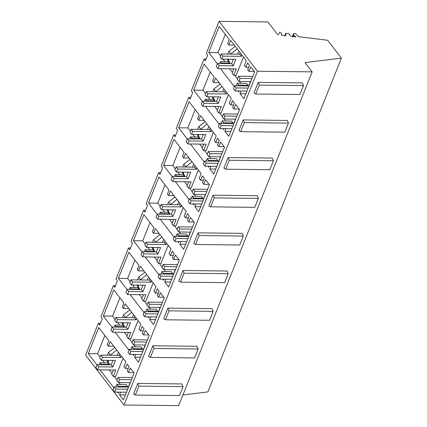 <?xml version="1.0" encoding="UTF-8"?>
<svg xmlns="http://www.w3.org/2000/svg" width="427" height="427" viewBox="0 0 427 427"><rect width="100%" height="100%" fill="white"/><g stroke="black" fill="none" stroke-linecap="round" stroke-linejoin="round"><path stroke-width="0.64" d="M109.269 369.963L111.975 373.481M114.26 376.449L116.982 379.982M118.968 382.56L120.43 384.465M115.792 386.963L116.806 384.423L126.045 384.535L127.492 386.414L127.219 387.097M104.828 335.483L97.521 353.753L100.094 357.095M104.492 362.811L102.56 360.303M123.035 358.205L115.733 376.465L113.294 376.438L115.85 370.038L97.505 369.825L98.706 366.814L112.824 366.974L115.434 360.452L101.316 360.287L102.523 357.276L120.873 357.49L121.423 356.113M118.444 352.238L117.206 355.328M108.693 364.327L101.13 364.242L99.987 362.758L108.02 362.854M101.13 364.242L100.937 364.722M100.03 369.851L113.849 387.812M116.806 384.423L118.252 386.302L127.492 386.414M117.98 386.985L118.252 386.302M118.733 392.141L118.348 393.102L117.596 392.125M125.41 394.906L119.544 394.836L120.611 392.162M119.544 394.836L123.419 399.88L134.158 373.033L130.278 367.994L128.474 372.504L133.8 372.568M128.474 372.504L127.23 370.892L128.986 366.499L127.139 364.092L125.378 368.485L128.18 368.517M125.378 368.485L123.937 366.606L125.837 361.845L110.209 341.536L108.357 346.169L113.822 346.233M96.961 364.925L88.282 353.647L98.722 327.546L108.821 340.671L107.214 344.69L108.357 346.169M88.282 353.647L97.521 353.753M99.987 362.758L99.213 364.701M108.912 364.813L106.889 360.351M107.374 355.216L108.463 352.488L114.799 347.503M109.707 364.823L107.972 361.007L108.228 360.367M110.278 355.248L116.72 349.996M204.053 58.995L205.424 60.778L207.73 55.003L206.364 53.22L219.11 21.35L257.492 71.234L123.99 405.009L85.608 355.131L98.354 323.255L99.726 325.038L102.336 318.515L100.964 316.733L113.411 285.615L114.783 287.392L117.393 280.87L116.021 279.087L128.468 247.97L129.84 249.752L132.45 243.225L131.078 241.442L143.525 210.324L144.897 212.107L147.507 205.579L146.135 203.796L158.582 172.679L159.954 174.462L162.564 167.934L161.192 166.156L173.64 135.033L175.011 136.816L177.621 130.294L176.25 128.511L188.697 97.393L190.068 99.171L192.678 92.648L191.307 90.866L204.053 58.995L206.129 59.017M130.144 294.566L143.963 312.527M129.328 289.41L130.102 287.467L131.244 288.951L131.052 289.431M127.075 289.639L118.396 278.361L127.636 278.468L130.208 281.809M150.726 316.871L149.653 319.551L153.533 324.589L164.272 297.747L160.392 292.703L158.588 297.219L157.344 295.601L159.1 291.209L157.248 288.807L155.492 293.2L154.046 291.315L155.951 286.56L140.323 266.251L138.471 270.883L137.329 269.4L138.935 265.386L128.837 252.261L118.396 278.361M147.71 316.839L148.463 317.811L148.847 316.85M148.094 311.699L148.366 311.016L157.606 311.123L157.333 311.806M145.906 311.673L146.92 309.137L148.366 311.016M115.087 332.211L128.906 350.167M114.271 327.055L115.044 325.112L116.187 326.596L115.995 327.077M112.018 327.279L103.339 316.001L112.579 316.113L115.151 319.455M135.669 354.517L134.601 357.191L138.476 362.235L149.215 335.387L145.335 330.349L143.531 334.864L142.287 333.247L144.043 328.854L142.191 326.447L140.435 330.84L138.988 328.961L140.894 324.205L125.266 303.896L123.414 308.529L122.271 307.045L123.878 303.031L113.779 289.901L103.339 316.001M132.653 354.485L133.405 355.456L133.79 354.495M133.037 349.345L133.309 348.662L142.549 348.768L142.276 349.451M130.849 349.318L131.863 346.783L133.309 348.662M159.442 214.124L160.216 212.182L161.358 213.665L161.166 214.14M157.189 214.349L148.511 203.071L157.75 203.177L160.317 206.519M180.84 241.586L179.767 244.26L183.647 249.299L194.381 222.456L190.506 217.418L188.702 221.928L187.458 220.316L189.214 215.923L187.362 213.516L185.606 217.909L184.16 216.03L186.065 211.269L170.437 190.96L168.585 195.593L167.443 194.114L169.049 190.095L158.951 176.97L148.511 203.071M177.824 241.549L178.571 242.525L178.956 241.565M178.208 236.409L178.481 235.725L187.72 235.837L187.448 236.521M176.02 236.387L177.034 233.847L178.481 235.725M160.258 219.275L174.077 237.236M144.385 251.765L145.159 249.827L146.301 251.306L146.109 251.786M142.132 251.994L133.454 240.716L142.693 240.823L145.265 244.164M165.783 279.231L164.71 281.905L168.59 286.944L179.329 260.102L175.449 255.058L173.645 259.573L172.401 257.956L174.157 253.569L172.305 251.161L170.549 255.554L169.103 253.675L171.008 248.914L155.38 228.605L153.528 233.238L152.386 231.754L153.992 227.74L143.894 214.616L133.454 240.716M162.767 279.194L163.52 280.165L163.904 279.21M163.151 274.054L163.424 273.371L172.663 273.477L172.391 274.161M160.963 274.027L161.977 271.492L163.424 273.371M145.201 256.921L159.02 274.881M238.052 90.972L238.8 91.949L239.184 90.988M238.431 85.832L238.709 85.149L247.943 85.256L246.502 83.377L237.263 83.27L238.709 85.149M237.263 83.27L236.243 85.806M220.481 68.699L234.3 86.66M219.665 63.543L220.444 61.605L221.581 63.089L221.394 63.564M217.412 63.772L208.739 52.494L217.973 52.601L225.285 34.331M241.063 91.01L239.995 93.684L243.876 98.722L254.609 71.88L250.734 66.836L248.925 71.352L247.681 69.734L249.443 65.347L247.591 62.94L245.835 67.333L244.388 65.454L246.288 60.693L230.665 40.384L228.808 45.016L227.671 43.533L229.278 39.519L219.174 26.394L208.739 52.494M195.897 203.941L194.824 206.615L198.704 211.659L209.438 184.811L205.563 179.772L203.759 184.283L202.515 182.671L204.271 178.278L202.419 175.871L200.663 180.263L199.217 178.385L201.122 173.629L185.494 153.32L183.642 157.953L189.108 158.017M192.881 203.903L193.628 204.88L194.013 203.919M193.266 198.768L193.538 198.085L202.777 198.192L202.505 198.875M191.077 198.742L192.091 196.201L193.538 198.085M175.316 181.63L189.134 199.59M174.494 176.479L175.273 174.536L176.415 176.02L176.223 176.5M172.246 176.703L163.568 165.425L172.807 165.537L175.374 168.873M183.642 157.953L182.5 156.469L184.106 152.45L174.008 139.325L163.568 165.425M187.304 139.063L178.625 127.785L187.864 127.892L195.171 109.622M210.954 166.295L209.881 168.969L213.762 174.013L224.495 147.166L220.62 142.127L218.816 146.642L217.573 145.025L219.329 140.632L217.476 138.231L215.72 142.618L214.274 140.739L216.179 135.983L200.551 115.674L198.699 120.307L197.557 118.823L199.163 114.81L189.065 101.685L178.625 127.785M207.938 166.263L208.686 167.235L209.07 166.274M208.323 161.123L208.595 160.44L217.834 160.547L217.556 161.23M206.134 161.096L207.148 158.561L208.595 160.44M190.373 143.99L204.191 161.945M189.551 138.834L190.33 136.891L191.472 138.375L191.28 138.855M204.608 101.188L205.387 99.251L206.524 100.729L206.337 101.21M202.361 101.418L193.682 90.14L202.921 90.246L205.488 93.588M226.006 128.655L224.938 131.329L228.819 136.368L239.552 109.525L235.677 104.482L233.868 108.997L232.63 107.38L234.386 102.987L232.534 100.585L230.777 104.978L229.331 103.099L231.231 98.338L215.608 78.029L213.756 82.662L212.614 81.178L214.221 77.164L204.117 64.039L193.682 90.14M222.995 128.618L223.743 129.589L224.127 128.628M223.374 123.478L223.652 122.795L232.891 122.901L232.614 123.584M221.191 123.451L222.205 120.916L223.652 122.795M205.424 106.344L219.248 124.305M107.476 360.361L107.972 361.007M108.463 352.488L110.385 354.981M100.43 323.282L98.354 323.255M257.492 71.234L312.153 71.869L178.651 405.65L123.99 405.009M182.927 394.97L207.89 391.917L341.392 58.141L327.626 40.255L298.564 36.69L295.527 33.712L293.637 33.482L293.643 35.121L293.018 36.685M165.446 319.775L209.588 320.293L213.164 311.347L212.032 308.657L167.891 308.139L163.674 318.691L165.446 319.775L169.023 310.829L167.891 308.139M198.005 232.848L193.783 243.401L195.561 244.484L199.137 235.544L198.005 232.848L242.146 233.366L243.278 236.056L199.137 235.544M180.504 282.13L224.645 282.647L228.221 273.702L227.089 271.012L182.948 270.494L178.732 281.046L180.504 282.13L184.08 273.184L182.948 270.494M137.777 383.43L133.56 393.977L135.332 395.06L138.908 386.12L137.777 383.43L181.923 383.942L183.05 386.638L138.908 386.12M152.834 345.785L148.617 356.337L150.389 357.42L153.966 348.475L152.834 345.785L196.975 346.297L198.107 348.992L153.966 348.475M303.458 85.592L302.332 82.902L258.191 82.384L253.969 92.937L255.741 94.02L259.317 85.074L303.458 85.592L299.882 94.532L255.741 94.02M243.176 119.918L238.912 130.582L240.684 131.665L244.308 122.608L243.176 119.918L287.318 120.435L288.449 123.125L244.308 122.608M213.062 195.208L208.84 205.761L210.618 206.844L214.194 197.898L213.062 195.208L257.203 195.721L258.335 198.416L214.194 197.898M228.119 157.563L223.897 168.115L225.675 169.199L229.251 160.253L228.119 157.563L272.261 158.081L273.392 160.771L229.251 160.253M190.768 97.415L188.697 97.393M175.71 135.06L173.64 135.033M160.653 172.705L158.582 172.679M145.602 210.351L143.525 210.324M130.545 247.991L128.468 247.97M115.487 285.636L113.411 285.615M205.387 99.251L213.42 99.342M209.887 99.299L207.954 96.79M210.228 71.976L202.921 90.246M213.756 82.662L219.222 82.726M230.777 104.978L233.574 105.01M233.868 108.997L239.195 109.056M224.938 131.329L230.804 131.399M222.205 120.916L231.445 121.022L232.891 122.901M214.664 106.451L217.375 109.969M219.659 112.941L222.376 116.475M224.362 119.053L225.83 120.958M206.524 100.729L214.087 100.82M146.301 251.306L153.864 251.396M145.159 249.827L153.192 249.918M149.658 249.88L147.731 247.366M150 222.552L142.693 240.823M153.528 233.238L158.993 233.302M170.549 255.554L173.351 255.586M173.645 259.573L178.972 259.637M164.71 281.905L170.581 281.975M161.977 271.492L171.216 271.599L172.663 273.477M154.441 257.027L157.147 260.545M159.431 263.518L162.153 267.051M164.133 269.629L165.601 271.535M161.358 213.665L168.921 213.751M160.216 212.182L168.249 212.272M164.715 212.235L162.783 209.726M165.057 184.907L157.75 203.177M168.585 195.593L174.051 195.657M185.606 217.909L188.408 217.941M188.702 221.928L194.023 221.992M179.767 244.26L185.633 244.329M177.034 233.847L186.273 233.953L187.72 235.837M169.498 219.382L172.204 222.899M174.488 225.872L177.205 229.406M179.191 231.984L180.658 233.889M124.326 332.318L127.032 335.835M129.317 338.803L132.039 342.337M134.019 344.92L135.487 346.82M116.187 326.596L123.75 326.687M115.044 325.112L123.077 325.209M119.544 325.166L117.617 322.657M119.886 297.843L112.579 316.113M123.414 308.529L128.879 308.593M140.435 330.84L143.237 330.872M143.531 334.864L148.858 334.923M134.601 357.191L140.467 357.26M131.863 346.783L141.102 346.889L142.549 348.768M139.383 294.673L142.09 298.19M144.374 301.163L147.096 304.697M149.076 307.275L150.544 309.18M131.244 288.951L138.807 289.042M130.102 287.467L138.135 287.563M134.601 287.52L132.674 285.012M134.943 260.198L127.636 278.468M138.471 270.883L143.936 270.948M155.492 293.2L158.294 293.232M158.588 297.219L163.915 297.277M149.653 319.551L155.524 319.615M146.92 309.137L156.159 309.244L157.606 311.123M198.699 120.307L204.165 120.371M215.72 142.618L218.517 142.655M218.816 146.642L224.138 146.701M209.881 168.969L215.747 169.039M207.148 158.561L216.388 158.668L217.834 160.547M199.612 144.096L202.318 147.614M204.602 150.582L207.319 154.12M209.305 156.698L210.773 158.604M191.472 138.375L199.03 138.465M190.33 136.891L198.363 136.987M194.829 136.944L192.897 134.436M190.431 131.233L187.864 127.892M203.759 184.283L209.081 184.347M194.824 206.615L200.69 206.684M192.091 196.201L201.33 196.313L202.777 198.192M184.555 181.742L187.261 185.259M189.545 188.227L192.262 191.76M194.248 194.338L195.715 196.244M176.415 176.02L183.978 176.105M175.273 174.536L183.306 174.632M179.772 174.59L177.84 172.081M180.114 147.262L172.807 165.537M200.663 180.263L203.465 180.295M284.745 35.671L285.684 33.327L285.93 35.815L282.498 35.393A0.961 0.459 -158.2 0 1 281.324 34.491A0.961 0.459 -158.2 0 1 281.398 34.395L281.532 34.288A1.756 0.838 -158.2 0 0 281.665 34.107A1.756 0.838 -158.2 0 0 281.393 33.349L280.395 32.287L279.68 32.201L278.511 34.587A0.614 0.294 -158.2 0 1 278.02 34.678A0.614 0.294 -158.2 0 1 277.427 34.341L267.873 21.921L219.11 21.35M285.684 33.327L288.7 33.696L291.166 36.455L295.735 37.016L293.643 35.121M295.169 36.946L295.404 36.37M293.328 36.722L293.824 35.473M292.388 36.605L293.637 33.482M312.153 71.869L305.011 62.588L341.392 58.141M135.332 395.06L179.473 395.578L183.05 386.638M228.221 273.702L184.08 273.184M195.561 244.484L239.702 245.002L243.278 236.056M150.389 357.42L194.531 357.933L198.107 348.992M213.164 311.347L169.023 310.829M225.675 169.199L269.816 169.716L273.392 160.771M258.335 198.416L254.759 207.357L210.618 206.844M240.684 131.665L284.825 132.178L288.449 123.125M228.429 94.698L221.127 112.958L218.688 112.925L221.25 106.526L202.9 106.312L204.106 103.302L218.218 103.467L220.828 96.945L206.716 96.78L207.917 93.764L226.267 93.983L226.817 92.6M223.839 88.725L222.6 91.821M168.206 245.274L160.899 263.534L158.465 263.507L161.022 257.107L142.671 256.889L143.878 253.878L157.99 254.044L160.6 247.521L146.488 247.356L147.694 244.34L166.039 244.559L166.594 243.176M163.61 239.307L162.377 242.397M183.263 207.629L175.956 225.888L173.517 225.862L176.079 219.462L157.728 219.248L158.935 216.233L173.047 216.398L175.657 209.876L161.545 209.71L162.746 206.7L181.096 206.914L181.651 205.531M178.667 201.661L177.435 204.752M138.092 320.56L130.79 338.824L128.351 338.792L130.908 332.393L112.557 332.179L113.763 329.169L127.881 329.334L130.491 322.807L116.374 322.641L117.58 319.631L135.93 319.844L136.48 318.467M133.502 314.592L132.263 317.683M153.149 282.914L145.842 301.179L143.408 301.147L145.965 294.747L127.614 294.534L128.821 291.524L142.938 291.689L145.543 285.161L131.431 285.001L132.637 281.985L150.982 282.199L151.537 280.822M148.553 276.947L147.32 280.043M213.372 132.338L206.07 150.603L203.631 150.571L206.193 144.171L187.843 143.958L189.049 140.947L203.161 141.113L205.771 134.585L191.659 134.42L192.86 131.409L211.21 131.623L211.765 130.246M208.782 126.371L207.543 129.461M198.32 169.983L191.013 188.243L188.574 188.216L191.136 181.817L172.786 181.603L173.992 178.593L188.104 178.758L190.714 172.23L176.602 172.065L177.803 169.055L196.153 169.268L196.708 167.891M193.725 164.016L192.492 167.106M215.101 101.311L213.372 97.495L213.623 96.86M215.672 91.736L222.115 86.489M214.306 101.306L212.283 96.844M212.769 91.704L213.858 88.981L220.199 83.991M154.873 251.887L153.144 248.071L153.4 247.436M155.449 242.317L161.886 237.065M154.083 251.882L152.06 247.42M152.546 242.28L153.635 239.558L159.97 234.572M169.93 214.247L168.201 210.431L168.457 209.79M170.501 204.672L176.943 199.42M169.14 214.237L167.117 209.774M167.603 204.634L168.692 201.912L175.027 196.927M124.759 327.178L123.029 323.362L123.286 322.721M125.335 317.603L131.778 312.351M123.969 327.167L121.946 322.705M122.432 317.571L123.52 314.843L129.856 309.858M139.816 289.533L138.086 285.716L138.343 285.081M140.392 279.957L146.835 274.71M139.026 289.522L137.003 285.065M137.489 279.925L138.578 277.198L144.913 272.212M200.044 138.956L198.315 135.14L198.571 134.505M200.615 129.381L207.058 124.134M199.254 138.946L197.231 134.489M197.712 129.349L198.806 126.622L205.141 121.636M184.987 176.602L183.258 172.786L183.514 172.145M185.558 167.026L192.001 161.774M184.197 176.591L182.174 172.129M182.655 166.994L183.749 164.267L190.084 159.282M213.858 88.981L215.779 91.474M212.87 96.849L213.372 97.495M153.635 239.558L155.551 242.05M152.647 247.425L153.144 248.071M168.692 201.912L170.608 204.405M167.704 209.78L168.201 210.431M123.52 314.843L125.442 317.341M122.533 322.716L123.029 323.362M138.578 277.198L140.494 279.696M137.59 285.071L138.086 285.716M198.806 126.622L200.722 129.119M197.813 134.494L198.315 135.14M183.749 164.267L185.665 166.76M182.761 172.14L183.258 172.786M230.158 63.666L228.429 59.855L228.68 59.214M238.896 51.085L237.658 54.176M230.729 54.096L237.172 48.843M229.363 63.66L227.34 59.198M227.826 54.058L228.915 51.336L235.25 46.351M228.915 51.336L230.836 53.829M227.927 59.204L228.429 59.855M229.721 68.806L232.427 72.323M234.717 75.296L237.433 78.83M239.419 81.408L240.881 83.313M247.671 85.939L247.943 85.256M224.944 61.659L223.011 59.15M220.545 55.942L217.973 52.601M243.486 57.053L236.184 75.312L233.745 75.285L236.307 68.886L217.957 68.672L219.163 65.657L233.275 65.822L235.885 59.3L221.768 59.134L222.974 56.124L241.324 56.337L241.874 54.955M220.444 61.605L228.477 61.696M221.581 63.089L229.144 63.175M239.995 93.684L245.861 93.753M248.925 71.352L254.252 71.416M245.835 67.333L248.631 67.365M228.808 45.016L234.279 45.081M258.191 82.384L259.317 85.074M114.639 392.093L115.845 389.082L114.196 386.942L112.995 389.952L114.639 392.093L126.477 392.232M114.196 386.942L128.313 387.108L130.08 382.693M118.012 377.404L119.656 379.544L118.45 382.555L116.806 380.42L118.012 377.404L132.343 377.575M119.656 379.544L131.5 379.683M118.45 382.555L130.294 382.693M115.845 389.082L127.684 389.221M129.696 354.447L130.897 351.437L129.253 349.297L128.052 352.312L129.696 354.447L141.534 354.586M129.253 349.297L143.371 349.462L145.137 345.048M133.069 339.764L134.713 341.899L133.507 344.909L131.863 342.774L133.069 339.764L147.395 339.929M134.713 341.899L146.552 342.038M133.507 344.909L145.351 345.048M130.897 351.437L142.741 351.576M144.753 316.802L145.954 313.792L144.31 311.657L143.104 314.667L144.753 316.802L156.592 316.941M144.31 311.657L158.428 311.822L160.194 307.403M148.126 302.119L149.77 304.254L148.564 307.269L146.92 305.129L148.126 302.119L162.452 302.284M149.77 304.254L161.609 304.392M148.564 307.269L160.408 307.408M145.954 313.792L157.798 313.93M159.81 279.162L161.011 276.146L159.367 274.011L158.161 277.022L159.81 279.162L171.649 279.295M159.367 274.011L173.485 274.177L175.246 269.757M163.183 264.473L164.827 266.613L163.621 269.624L161.977 267.483L163.183 264.473L177.509 264.639M164.827 266.613L176.666 266.752M163.621 269.624L175.465 269.763M161.011 276.146L172.855 276.285M174.862 241.517L176.068 238.506L174.424 236.366L173.218 239.376L174.862 241.517L186.706 241.655M174.424 236.366L188.537 236.531L190.303 232.117M178.24 226.828L179.884 228.968L178.678 231.978L177.034 229.843L178.24 226.828L192.566 226.999M179.884 228.968L191.723 229.107M178.678 231.978L190.522 232.117M176.068 238.506L187.912 238.64M189.919 203.871L191.125 200.861L189.481 198.72L188.275 201.731L189.919 203.871L201.763 204.01M189.481 198.72L203.594 198.886L205.36 194.472M193.298 189.188L194.942 191.323L193.735 194.333L192.091 192.198L193.298 189.188L207.623 189.353M194.942 191.323L206.78 191.461M193.735 194.333L205.574 194.472M191.125 200.861L202.964 201M204.976 166.226L206.182 163.215L204.538 161.075L203.332 164.091L204.976 166.226L216.82 166.365M204.538 161.075L218.651 161.241L220.417 156.826M208.349 151.542L209.999 153.677L208.792 156.693L207.148 154.553L208.349 151.542L222.68 151.708M209.999 153.677L221.837 153.816M208.792 156.693L220.631 156.826M206.182 163.215L218.021 163.354M220.033 128.58L221.239 125.57L219.595 123.435L218.389 126.445L220.033 128.58L231.877 128.719M219.595 123.435L233.708 123.6L235.474 119.181M223.406 113.897L225.056 116.032L223.849 119.048L222.205 116.907L223.406 113.897L237.738 114.062M225.056 116.032L236.894 116.171M223.849 119.048L235.688 119.186M221.239 125.57L233.078 125.709M120.873 357.49L119.224 355.355L119.779 353.972M113.294 376.438L111.65 374.298L113.363 370.012M112.941 360.425L111.18 364.839L97.062 364.674L95.856 367.684L97.505 369.825M119.224 355.355L100.879 355.136L99.672 358.152L101.316 360.287M100.879 355.136L102.523 357.276M111.18 364.839L112.824 366.974M97.062 364.674L98.706 366.814M135.93 319.844L134.281 317.709L134.836 316.327M128.351 338.792L126.707 336.657L128.42 332.366M127.999 322.78L126.232 327.194L112.12 327.029L110.913 330.039L112.557 332.179M134.281 317.709L115.936 317.496L114.73 320.506L116.374 322.641M115.936 317.496L117.58 319.631M126.232 327.194L127.881 329.334M112.12 327.029L113.763 329.169M150.982 282.199L149.338 280.064L149.893 278.687M143.408 301.147L141.759 299.012L143.477 294.721M143.056 285.135L141.289 289.549L127.177 289.383L125.97 292.399L127.614 294.534M149.338 280.064L130.988 279.85L129.787 282.861L131.431 285.001M130.988 279.85L132.637 281.985M141.289 289.549L142.938 291.689M127.177 289.383L128.821 291.524M166.039 244.559L164.395 242.419L164.95 241.041M158.465 263.507L156.816 261.367L158.534 257.075M158.113 247.489L156.346 251.909L142.234 251.743L141.027 254.754L142.671 256.889M164.395 242.419L146.045 242.205L144.844 245.215L146.488 247.356M146.045 242.205L147.694 244.34M156.346 251.909L157.99 254.044M142.234 251.743L143.878 253.878M181.096 206.914L179.452 204.773L180.007 203.396M173.517 225.862L171.873 223.721L173.592 219.43M173.17 209.844L171.403 214.263L157.291 214.098L156.085 217.108L157.728 219.248M179.452 204.773L161.102 204.56L159.901 207.57L161.545 209.71M161.102 204.56L162.746 206.7M171.403 214.263L173.047 216.398M157.291 214.098L158.935 216.233M196.153 169.268L194.509 167.133L195.059 165.751M188.574 188.216L186.93 186.081L188.649 181.79M188.227 172.204L186.46 176.618L172.348 176.452L171.142 179.463L172.786 181.603M194.509 167.133L176.159 166.914L174.958 169.93L176.602 172.065M176.159 166.914L177.803 169.055M186.46 176.618L188.104 178.758M172.348 176.452L173.992 178.593M211.21 131.623L209.566 129.488L210.116 128.105M203.631 150.571L201.987 148.436L203.706 144.145M203.284 134.558L201.517 138.972L187.4 138.807L186.199 141.823L187.843 143.958M209.566 129.488L191.216 129.274L190.01 132.285L191.659 134.42M191.216 129.274L192.86 131.409M201.517 138.972L203.161 141.113M187.4 138.807L189.049 140.947M226.267 93.983L224.623 91.842L225.173 90.465M218.688 112.925L217.044 110.79L218.763 106.499M218.341 96.913L216.574 101.327L202.457 101.167L201.256 104.177L202.9 106.312M224.623 91.842L206.273 91.629L205.067 94.639L206.716 96.78M206.273 91.629L207.917 93.764M216.574 101.327L218.218 103.467M202.457 101.167L204.106 103.302M241.324 56.337L239.68 54.197L240.23 52.82M233.745 75.285L232.101 73.145L233.815 68.854M233.398 59.268L231.631 63.687L217.514 63.522L216.313 66.532L217.957 68.672M239.68 54.197L221.33 53.983L220.124 56.994L221.768 59.134M221.33 53.983L222.974 56.124M231.631 63.687L233.275 65.822M217.514 63.522L219.163 65.657M235.09 90.94L236.296 87.925L234.653 85.79L233.446 88.8L235.09 90.94L246.934 91.079M234.653 85.79L248.765 85.955L250.532 81.536M238.463 76.252L240.107 78.392L238.906 81.402L237.263 79.262L238.463 76.252L252.795 76.422M240.107 78.392L251.951 78.531M238.906 81.402L250.745 81.541M236.296 87.925L248.135 88.063M281.532 34.288L281.35 34.736M281.665 34.107L281.388 34.8"/></g></svg>
